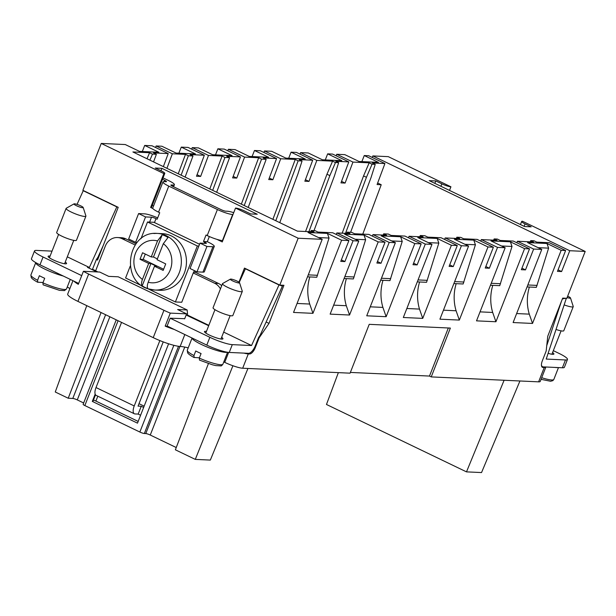 <?xml version="1.0" encoding="UTF-8"?>
<svg xmlns="http://www.w3.org/2000/svg" width="616" height="616" viewBox="0 0 616 616"><rect width="100%" height="100%" fill="white"/><g stroke="black" fill="none" stroke-linecap="round" stroke-linejoin="round"><path stroke-width="0.92" d="M247.94 368.476L210.333 460.083L195.287 459.39L175.375 449.803L208.424 363.571M341.356 259.875L344.898 261.584L340.764 261.392L348.925 240.556L332.709 232.756L317.995 232.078L315.092 230.684L311.195 230.5L314.091 231.893L297.389 231.131L132.902 151.959L149.603 152.722L147.016 158.751M346.408 278.617A42.504 37.961 -87.4 0 0 346.308 305.721L349.549 315.022L378.201 241.903L385.046 242.219L368.822 234.411L354.585 233.757L351.69 232.363L347.077 232.155L346.569 233.387M383.668 233.834L388.288 234.049L391.183 235.443L404.943 236.074L421.159 243.882L414.799 243.59L400.608 236.76L381.196 235.866L395.387 242.696L389.181 242.411L372.965 234.604L386.563 235.227L383.668 233.834L383.16 235.073M419.596 281.982A42.504 37.961 -87.4 0 0 419.496 309.086L422.738 318.387L451.389 245.276L457.28 245.545L441.064 237.738L427.773 237.129L424.878 235.736L420.266 235.52L419.758 236.76M181.119 175.167L188.365 155.763L192.985 155.979L185.1 177.085M212.674 190.352L224.963 157.45L229.575 157.657L216.647 192.269M244.221 205.536L261.554 159.128L266.174 159.344L248.202 207.453M530.191 241.834L530.769 240.602L533.949 240.748L536.844 242.142L549.41 242.719L565.627 250.527L557.465 271.363L561.6 271.556L558.058 269.846M361.877 161.608L364.256 155.54L368.707 155.748L384.923 163.548L377.084 184.538L381.219 184.731L377.654 183.014M338.361 372.634L326.472 404.473L466.497 471.871L504.104 380.257M372.249 157.45L372.842 155.933L569.769 250.72L561.6 271.556M362.77 234.134L381.219 184.731M569.769 250.72L585.2 251.428L566.828 298.306L562.693 298.113L547.763 336.205L546.161 351.043L542.334 360.807A7.084 2.98 -64.3 0 0 542.442 367.336A7.084 2.98 -64.3 0 0 542.966 367.467L542.018 367.013M585.2 251.428L522.545 221.275A7.084 1.132 21.4 0 0 521.66 221.467A7.084 1.132 21.4 0 0 525.071 223.908L531.161 226.834L524.555 226.534L429.19 180.634L435.789 180.935L434.842 183.352M449.511 190.413L450.927 186.802A7.084 1.132 21.4 0 1 441.872 183.861L435.789 180.935M372.842 155.933L388.28 156.649L450.927 186.802M544.236 367.521A14.168 2.264 21.4 0 0 545.845 367.121L540.232 381.443A14.168 2.264 21.4 0 1 538.623 381.843L544.236 367.521L542.966 367.467M364.256 155.54L378.44 162.37L359.028 161.477L344.845 154.647L336.729 154.277L336.136 155.786M527.065 286.925L536.336 287.356L548.602 248.14L538.084 247.655M548.602 248.14L546.985 243.489L527.573 242.596L541.764 249.426L513.113 322.545L532.524 323.439L561.176 250.319L546.985 243.489M537.098 285.4L527.835 284.977M529.375 287.033A42.504 37.961 -87.4 0 0 529.283 314.137L516.632 313.559M532.524 323.439L529.283 314.137M166.921 168.33L172.357 153.769L156.141 145.969L161.869 146.231L176.061 153.061L195.472 153.954L181.281 147.124L188.119 147.44L204.335 155.24L190.098 154.585L192.985 155.979M172.357 153.769L185.485 154.377L188.365 155.763M349.549 315.022L330.137 314.129L358.789 241.01L353.06 240.748L336.844 232.94L349.973 233.549L347.077 232.155M358.789 241.01L344.598 234.18L364.01 235.073L378.201 241.903M204.335 155.24L196.496 176.23L200.631 176.422L208.477 155.432L192.254 147.624L198.46 147.909L212.651 154.739L232.063 155.632L217.871 148.803L224.239 149.095L240.456 156.903L226.696 156.272L229.575 157.657M208.477 155.432L222.076 156.056L224.963 157.45M240.456 156.903L232.617 177.893L236.752 178.086L244.59 157.095L258.674 157.742L261.554 159.128M266.174 159.344L263.286 157.958L276.569 158.566L260.352 150.758L254.47 150.489L268.661 157.319L249.249 156.425L235.058 149.596L228.374 149.288L227.781 150.804M244.59 157.095L228.374 149.288M420.266 235.52L423.161 236.914L409.078 236.267L425.294 244.075L431.978 244.383L417.787 237.553L437.198 238.446L451.389 245.276M272.888 219.335L295.264 159.429L298.152 160.815L302.048 160.992L299.168 159.606L312.689 160.229L304.851 181.22L308.986 181.404L316.824 160.414L332.578 161.146L335.466 162.532L338.646 162.678L335.759 161.292L348.81 161.893L332.594 154.085L327.658 153.854L341.849 160.684L322.438 159.79L308.246 152.96L300.608 152.614L300.015 154.123M348.81 161.893L340.964 182.883L345.106 183.067L341.534 181.35M336.729 154.277L352.945 162.077L345.106 183.067M521.945 268.183L525.487 269.893L521.344 269.7L529.514 248.864L513.297 241.064L500.246 240.463L497.351 239.07L494.171 238.923L493.593 240.155M516.816 242.758L517.432 241.249L533.649 249.056L525.487 269.893M325.279 159.921L327.658 153.854M490.475 285.247L499.745 285.67L512.012 246.462L501.486 245.976M512.012 246.462L510.387 241.811L490.975 240.918L505.166 247.748L476.515 320.859L495.926 321.752L524.578 248.641L510.387 241.811M500.508 283.714L491.237 283.291M492.785 285.354A42.504 37.961 -87.4 0 0 492.685 312.458L480.041 311.873M495.926 321.752L492.685 312.458M288.688 158.243L291.06 152.175L305.251 159.005L285.839 158.112L271.648 151.282L264.495 150.951L263.902 152.468M453.877 283.56L463.147 283.984L475.413 244.775L464.895 244.29M475.413 244.775L473.796 240.125L454.385 239.231L468.576 246.061L439.924 319.18L459.336 320.074L487.988 246.954L473.796 240.125M463.91 282.036L454.647 281.604M456.187 283.668A42.504 37.961 -87.4 0 0 456.094 310.772L443.443 310.187M459.336 320.074L456.094 310.772M252.09 156.556L254.47 150.489M417.286 281.874L426.549 282.305L438.823 243.089L428.297 242.604M438.823 243.089L437.198 238.446M422.738 318.387L403.326 317.494L431.978 244.383M427.319 280.349L418.048 279.926M419.496 309.086L406.845 308.508M215.492 154.87L217.871 148.803M380.688 280.195L389.959 280.619L402.225 241.41L391.707 240.925M402.225 241.41L400.608 236.76M414.799 243.59L386.14 316.701L366.728 315.808L395.387 242.696M390.721 278.663L381.458 278.24M382.998 280.303A42.504 37.961 -87.4 0 0 382.906 307.407L370.255 306.822M386.14 316.701L382.906 307.407M178.902 153.191L181.281 147.124M344.098 278.509L353.361 278.94L365.635 239.724L355.109 239.239M365.635 239.724L364.01 235.073M354.131 276.984L344.86 276.553M346.308 305.721L333.656 305.143M142.304 151.505L144.683 145.438L158.874 152.268L139.462 151.374L125.271 144.544L101.247 143.443L163.902 173.596L150.627 207.453A7.084 1.132 -158.6 0 0 151.521 207.253L164.788 173.396A7.084 1.132 -158.6 0 1 163.902 173.596M307.5 276.83L316.77 277.254L329.036 238.038L318.51 237.56M329.036 238.038L327.419 233.395L308.008 232.501L322.199 239.331L293.539 312.443L312.951 313.336L341.603 240.225L327.419 233.395M317.533 275.298L308.262 274.875M309.81 276.93A42.504 37.961 -87.4 0 0 309.709 304.035L297.066 303.457M312.951 313.336L309.709 304.035M276.569 158.566L268.73 179.556L272.865 179.749L280.711 158.759L295.264 159.429M298.152 160.815L275.775 220.728M444.583 239.431L445.199 237.93L459.759 238.6L456.856 237.206L456.348 238.438M241.341 204.15L258.674 157.742M408.462 237.768L409.078 236.267M209.786 188.966L222.076 156.056M372.349 236.105L372.965 234.604M163.356 166.613L168.222 153.584L152.006 145.776L144.683 145.438M149.603 152.722L152.491 154.115L156.387 154.293L153.5 152.907L168.222 153.584M178.24 173.781L185.485 154.377M156.387 154.293L153.546 161.893M336.228 234.45L336.844 232.94M305.421 179.695L308.986 181.404M487.988 246.954L493.393 247.201L485.231 268.037L489.366 268.23L485.824 266.52M316.824 160.414L300.608 152.614M480.696 241.095L481.312 239.585L497.536 247.393L489.366 268.23M312.689 160.229L296.473 152.422L291.06 152.175M493.393 247.201L477.177 239.401L463.656 238.777L460.76 237.383L456.856 237.206M269.3 178.032L272.865 179.749M457.28 245.545L449.11 266.374L453.253 266.566L449.703 264.865M280.711 158.759L264.495 150.951M445.199 237.93L461.415 245.73L453.253 266.566M233.187 176.369L236.752 178.086M421.159 243.882L412.997 264.718L417.132 264.903L413.59 263.201M425.294 244.075L417.132 264.903M197.066 174.705L200.631 176.422M385.046 242.219L376.877 263.055L381.011 263.248L377.469 261.538M192.254 147.624L191.661 149.141M389.181 242.411L381.011 263.248M156.141 145.969L155.548 147.478M353.06 240.748L344.898 261.584M92.254 269.685A8.501 3.573 -64.3 0 0 92.793 268.576L96.381 259.498L97.544 260.06L118.21 207.322L82.875 190.313L101.247 143.443M266.135 321.991L269.007 323.377L259.136 337.838L258.551 337.56L260.121 335.266L282.413 286.07L278.994 284.946L251.544 345.522L232.294 344.637A17.71 2.834 -158.6 0 1 209.856 337.298L170.185 318.202L184.715 318.688M238.962 282.143L244.467 268.099L279.803 285.1L283.938 285.293L269.007 323.377M164.788 173.396A7.084 1.132 -158.6 0 0 161.377 170.955L155.286 168.029L161.893 168.337L160.945 170.748M216.947 239.37L222.253 241.926L235.52 208.069A7.084 1.132 -158.6 0 1 244.575 211.003L250.658 213.937L257.257 214.237L161.893 168.337M152.891 208.539L150.627 207.453M243.982 353.13A14.168 2.264 -158.6 0 0 248.302 353.907L249.572 353.969A7.084 2.98 115.7 0 0 255.301 347.601L259.136 337.838M279.803 285.1L298.167 238.223L322.199 239.331M235.52 208.069L298.167 238.223M93.463 400.053A4.605 0.739 -158.6 0 1 95.896 401.07L138.169 421.421M168.599 343.774L137.491 423.153L92.315 401.409L92.916 401.44L95.503 394.833M95.164 394.132L92.315 401.409M187.634 315.43L187.172 309.979L118.249 276.807L108.709 276.368L99.73 272.049L83.406 271.294A21.252 3.396 -158.6 0 0 88.65 274.058L163.948 310.295L153.23 337.645L77.939 301.401A21.252 3.396 -158.6 0 1 67.698 294.086L72.95 280.688M223.793 361.908L224.74 362.362A14.168 2.264 -158.6 0 0 242.689 368.229L350.08 373.173L369.223 324.339L450.365 328.074L431.231 376.907L429.491 376.068L448.333 327.981M163.948 310.295A21.252 3.396 -158.6 0 0 170.286 313.113L186.602 313.86L184.646 318.865M186.602 313.86L177.631 309.54L187.172 309.979M184.823 334.534L180.157 346.446A28.336 4.528 -158.6 0 1 188.211 347.863M67.283 286.964A28.336 4.528 -158.6 0 1 69.839 288.611M83.406 271.294L78.301 284.315A21.252 3.396 -158.6 0 1 73.935 281.166M180.157 346.446A21.252 3.396 -158.6 0 1 153.23 337.645M174.374 329.506A21.252 3.396 -158.6 0 1 165.18 326.134L170.286 313.113M167.591 326.241L165.18 326.134M538.623 381.843L431.231 376.907M561.176 250.319L565.627 250.527M533.649 249.056L541.764 249.426M524.578 248.641L529.514 248.864M497.536 247.393L505.166 247.748M461.415 245.73L468.576 246.061M341.603 240.225L348.925 240.556M350.373 372.426L429.491 376.068M530.769 240.602L533.664 241.996L517.432 241.249M494.171 238.923L497.066 240.317L481.312 239.585M311.195 230.5L310.618 231.739M152.491 154.115L149.904 160.137M302.048 160.992L297.867 174.143L279.749 222.638M305.567 231.5L326.965 174.228L329.845 175.614L308.916 231.655M332.578 161.146L326.965 174.228M335.466 162.532L329.845 175.614M338.646 162.678L334.457 175.829L313.991 230.63M352.945 162.077L369.176 162.824L363.555 175.914L366.443 177.3L345.507 233.341M342.165 233.187L363.555 175.914M369.176 162.824L372.056 164.218L366.443 177.3M372.056 164.218L375.236 164.364L372.357 162.971L384.923 163.548M375.236 164.364L371.055 177.516L350.589 232.317M519.935 380.988L481.543 472.557L466.497 471.871M105.613 314.722L72.803 398.444A3.542 0.57 -158.6 0 1 77.285 399.907L83.661 402.98L116.239 319.835M118.079 320.72L84.839 405.551A3.542 0.57 -158.6 0 1 83.129 404.335L116.239 319.843M184.738 347.07L150.266 435.035A3.542 0.57 -158.6 0 0 145.776 433.572L144.344 433.502A3.542 0.57 -158.6 0 1 139.855 432.039L84.839 405.551M150.266 435.035L176.245 447.539M232.91 365.75L195.287 459.39M101.062 312.535L68.222 398.236L72.803 398.444M86.771 305.651L55.263 391.992L68.222 398.236M139.016 403.68L144.152 406.152M140.587 415.246L138.177 414.083L134.989 413.937A8.501 3.573 -64.3 0 1 134.365 413.783A8.501 3.573 -64.3 0 1 134.234 405.952L159.86 340.571M163.225 341.895L138.053 406.129L141.233 406.275L138.177 414.083M143.651 407.438L141.233 406.275M121.544 322.391L96.011 387.549A8.501 3.573 115.7 0 0 96.142 395.387L134.365 413.783M187.264 315.415L188.288 315.461L187.664 315.161M208.685 325.718L186.148 315.03M147.755 288.665L175.391 301.963L181.759 302.256L193.239 272.957L214.668 283.275A14.168 12.651 92.6 0 1 220.443 288.919M195.726 271.256L195.318 272.295L218.488 283.452A14.168 12.651 92.6 0 1 221.706 285.701M94.594 270.809L95.619 270.855L105.313 246.115A14.168 12.651 92.6 0 1 117.548 237.537A14.168 12.651 92.6 0 1 121.999 238.669L135.127 244.991M117.548 237.537L121.367 237.714A14.168 12.651 92.6 0 1 125.818 238.846L136.02 243.751M95.619 270.855L97.913 271.964M188.288 315.461L208.832 325.348M223.677 332.109L251.544 345.522M221.629 337.337A9.918 1.586 -158.6 0 1 222.946 338.823A9.918 1.586 -158.6 0 1 221.822 339.108A9.918 1.586 -158.6 0 1 211.134 335.859A9.918 1.586 -158.6 0 1 204.481 331.585A9.918 1.586 -158.6 0 1 205.605 331.308A9.918 1.586 -158.6 0 1 206.46 331.393M258.551 337.56L254.97 346.631A8.501 3.573 -64.3 0 1 248.487 353.322L229.229 352.444A17.71 2.834 -158.6 0 1 206.799 345.114L209.856 337.298M170.185 318.202L167.121 326.018L206.799 345.114M67.298 256.841L89.374 267.467L87.464 267.375L96.897 271.918M78.648 283.429L39.994 264.826L43.051 257.011A17.71 2.834 -158.6 0 1 34.519 250.92A17.71 2.834 -158.6 0 1 36.529 250.412L52.037 251.12M43.051 257.011L81.712 275.622M65.25 262.07A9.918 1.586 -158.6 0 1 66.567 263.556A9.918 1.586 -158.6 0 1 65.442 263.84A9.918 1.586 -158.6 0 1 54.755 260.591A9.918 1.586 -158.6 0 1 48.102 256.318A9.918 1.586 -158.6 0 1 49.226 256.033A9.918 1.586 -158.6 0 1 50.081 256.125M39.994 264.826A17.71 2.834 -158.6 0 1 31.455 258.728L34.519 250.92M246.924 269.277L245.407 268.776L239.247 282.367M245.407 268.776L278.994 284.946M96.381 259.498L97.952 257.203L103.188 245.645M89.374 267.467L116.824 206.884L118.203 207.338M77.038 204.389L83.229 190.721L84.754 191.222M83.229 190.721L116.824 206.884M280.457 285.131L282.413 286.07M163.032 177.878L168.584 180.557A12.043 1.925 21.4 0 1 174.39 184.7A12.043 1.925 21.4 0 1 173.019 185.046L171.271 184.962A3.542 0.57 21.4 0 0 170.871 185.07A3.542 0.57 21.4 0 0 172.58 186.286L221.229 209.702A3.542 0.57 21.4 0 0 225.718 211.173L227.466 211.25A12.043 1.925 21.4 0 1 233.718 212.666M162.485 179.279L164.765 180.38L164.28 181.62M232.987 214.53L232.663 214.514A12.043 1.925 21.4 0 1 217.41 209.525L168.761 186.109A12.043 1.925 21.4 0 1 162.955 181.966A12.043 1.925 21.4 0 1 164.318 181.62L166.074 181.697A3.542 0.57 21.4 0 0 166.474 181.597A3.542 0.57 21.4 0 0 164.765 180.38M152.275 205.32L153.561 205.936M222.784 240.571L222.461 240.556A12.043 1.925 -158.6 0 1 207.207 235.566L206.044 235.012L203.496 241.518L204.651 242.08A3.542 0.57 -158.6 0 1 206.36 243.297A3.542 0.57 -158.6 0 1 205.96 243.397L200 243.127L190.044 268.514L196.997 271.864L206.945 246.469L200 243.127M168.761 186.109L158.551 212.15A12.043 1.925 -158.6 0 1 152.753 208.008L162.955 181.966M137.129 242.381L135.605 242.311L145.553 216.924L151.513 217.194A3.542 0.57 -158.6 0 1 156.002 218.665L157.157 219.219L159.713 212.713L158.551 212.15M145.553 216.924L138.6 213.575L128.652 238.97L135.605 242.311M195.318 272.295L193.847 272.233M209.332 236.544L207.315 241.695L203.496 241.518M206.945 246.469L212.905 246.746A12.043 1.925 21.4 0 0 214.276 246.4A12.043 1.925 21.4 0 0 208.47 242.257L207.315 241.695M157.688 217.864A12.043 1.925 21.4 0 0 144.56 213.852L138.6 213.575M214.276 246.4L204.32 271.795A12.043 1.925 -158.6 0 1 202.957 272.133L196.997 271.864M545.029 366.959L562.4 367.775L565.465 359.96A17.71 2.834 -158.6 0 0 567.475 359.451A17.71 2.834 -158.6 0 0 558.943 353.361L553.322 350.658M567.475 359.451L564.41 367.267A17.71 2.834 -158.6 0 1 562.4 367.775M541.626 366.289L542.534 366.72A8.501 3.573 -64.3 0 0 543.158 366.874L545.06 366.974M566.335 298.283L546.215 359.074L565.465 359.96M552.575 352.56A9.918 1.586 -158.6 0 1 553.892 354.054A9.918 1.586 -158.6 0 1 552.768 354.339A9.918 1.586 -158.6 0 1 548.117 353.322M542.534 366.72A8.501 3.573 -64.3 0 1 541.441 365.049M562.377 298.914L565.858 298.26M546.738 345.676L561.345 301.555M567.667 296.157A4.959 0.793 -158.6 0 1 569.785 297.289A4.959 0.793 -158.6 0 1 570.501 297.959L573.227 306.414A10.626 1.702 -158.6 0 1 573.227 306.653L563.786 330.738A10.626 1.702 -158.6 0 1 556.017 329.452M573.227 306.653A10.626 1.702 -158.6 0 1 564.14 304.897M570.501 297.959A4.959 0.793 -158.6 0 1 567.12 297.551M83.175 207.469L85.901 215.923A10.626 1.702 -158.6 0 1 85.909 216.154L76.461 240.248A10.626 1.702 -158.6 0 1 69.054 239.077A10.626 1.702 -158.6 0 1 58.22 234.172A10.626 1.702 -158.6 0 1 56.68 232.494L66.12 208.4A10.626 1.702 -158.6 0 1 66.282 208.231L74.02 203.881A4.959 0.793 -158.6 0 1 77.701 204.604A4.959 0.793 -158.6 0 1 82.459 206.799A4.959 0.793 -158.6 0 1 83.175 207.469A4.959 0.793 -158.6 0 1 80.011 207.13A4.959 0.793 -158.6 0 1 74.667 204.743A4.959 0.793 -158.6 0 1 74.02 203.881M43.112 284.838L59.475 290.344L64.487 290.606L66.52 288.927A19.127 3.057 -158.6 0 1 42.912 282.836L43.112 284.838M43.035 282.513L37.607 282.22C34.103 280.28 31.978 278.725 31.254 277.577L30.9 274.967A19.127 3.057 -158.6 0 0 33.672 277.985A19.127 3.057 -158.6 0 0 37.584 280.272L37.784 282.274M42.912 282.836L44.698 278.278A19.127 3.057 -158.6 0 1 39.37 275.714L37.584 280.272M85.909 216.154A10.626 1.702 -158.6 0 1 78.494 214.984A10.626 1.702 -158.6 0 1 67.66 210.087A10.626 1.702 -158.6 0 1 66.12 208.4M239.555 282.736L242.28 291.191A10.626 1.702 -158.6 0 1 242.288 291.43L232.848 315.515A10.626 1.702 -158.6 0 1 225.433 314.345A10.626 1.702 -158.6 0 1 214.599 309.44A10.626 1.702 -158.6 0 1 213.059 307.761L222.499 283.676A10.626 1.702 -158.6 0 1 222.661 283.499L230.399 279.148A4.959 0.793 -158.6 0 1 234.08 279.872A4.959 0.793 -158.6 0 1 238.839 282.066A4.959 0.793 -158.6 0 1 239.555 282.736A4.959 0.793 -158.6 0 1 236.39 282.397A4.959 0.793 -158.6 0 1 231.046 280.01A4.959 0.793 -158.6 0 1 230.399 279.148M199.492 360.106L212.343 364.772L215.854 365.619L220.867 365.873C221.152 366.135 221.829 365.581 222.9 364.195A19.127 3.057 -158.6 0 1 199.291 358.104L199.492 360.106M199.415 357.781L193.986 357.496C190.483 355.548 188.357 354 187.634 352.845L187.279 350.235A19.127 3.057 -158.6 0 0 190.051 353.261A19.127 3.057 -158.6 0 0 193.963 355.54L194.163 357.542M199.291 358.104L201.078 353.546A19.127 3.057 -158.6 0 1 195.749 350.981L193.963 355.54M242.288 291.43A10.626 1.702 -158.6 0 1 234.873 290.259A10.626 1.702 -158.6 0 1 224.039 285.354A10.626 1.702 -158.6 0 1 222.499 283.676M130.253 266.066L125.587 277.985L142.997 286.371M198.852 246.038L197.336 245.969L175.391 301.963M197.336 245.969L147.524 221.999L153.892 222.291L199.553 244.267M147.524 221.999L140.964 238.739M193.239 272.957L194.471 270.647M148.818 288.966A28.336 25.31 -87.4 0 0 154.747 290.036L159.837 290.275A28.336 25.31 -87.4 0 0 163.294 290.167A28.336 25.31 -87.4 0 0 186.456 261.199A28.336 25.31 -87.4 0 0 162.447 233.656L157.35 233.425A28.336 25.31 -87.4 0 0 153.9 233.533M148.217 282.236A21.252 18.98 -87.4 0 0 154.477 282.736A21.252 18.98 -87.4 0 0 171.271 266.597A21.252 18.98 -87.4 0 0 163.309 243.72L157.041 259.721L165.727 263.902L163.178 270.416L154.485 266.235L148.217 282.236C147.085 285.324 147.008 287.449 147.986 288.619A28.013 25.017 -87.4 0 1 142.188 285.832L150.92 263.548L148.695 263.448L142.427 279.448C141.295 282.536 141.218 284.661 142.188 285.832M163.309 243.72L167.999 237.545A28.013 25.017 -87.4 0 0 162.208 234.758L157.519 240.933A21.252 18.98 -87.4 0 0 151.251 240.433A21.252 18.98 -87.4 0 0 134.465 256.572A21.252 18.98 -87.4 0 0 142.427 279.448M157.519 240.933L151.251 256.934L142.558 252.752L140.009 259.267L148.695 263.448M151.251 256.934L153.476 257.041L162.208 234.758M154.485 266.235L156.718 266.335L150.92 263.548M157.357 258.905L153.476 257.041M163.633 269.254L143.189 259.413L145.284 254.069M140.009 259.267L143.189 259.413M525.071 223.908L524.124 226.326M441.872 183.861L440.925 186.278M92.485 269.231L95.657 270.763M254.654 347.293L255.301 347.601M248.202 353.307L249.572 353.969M97.813 396.188L95.896 401.07M88.65 274.058L77.939 301.401M228.636 352.406L224.74 362.362M248.302 353.907L242.689 368.229M77.285 399.907L109.871 316.77M145.776 433.572L179.926 346.431M144.344 433.502L178.524 346.284M173.843 345.314L139.855 432.039M96.011 387.549L134.234 405.952M214.668 283.275L218.488 283.452M121.999 238.669L125.818 238.846M229.229 352.444L232.294 344.637M173.019 185.046L172.542 186.271M171.271 184.962L171.094 185.416M232.663 214.514L222.461 240.556M217.41 209.525L207.207 235.566M151.513 217.194L149.596 222.091M156.002 218.665L154.47 222.569M204.651 242.08L204.165 243.32M212.905 246.746L202.957 272.133M557.711 367.56A19.127 3.057 -158.6 0 1 554.908 367.429M558.473 367.598L553.846 379.418A19.127 3.057 -158.6 0 1 541.695 377.7M63.217 276.007A19.127 3.057 -158.6 0 1 38.523 265.619A19.127 3.057 -158.6 0 1 35.751 262.601L30.9 274.967M227.258 352.221A19.127 3.057 -158.6 0 1 212.836 349.18A19.127 3.057 -158.6 0 1 194.902 340.887A19.127 3.057 -158.6 0 1 192.1 338.038M154.747 290.036A28.336 25.31 -87.4 0 0 158.196 289.936A28.336 25.31 -87.4 0 0 180.711 267.837A28.336 25.31 -87.4 0 0 169.069 237.291A28.336 25.31 -87.4 0 0 157.35 233.425C127.566 230.538 119.612 281.32 148.471 288.904L154.747 290.036M520.451 224.555L521.66 221.467M174.39 184.7L173.581 186.764M561.084 330.854L551.913 354.246M553.846 379.418L552.845 380.65L550.581 381.258L541.056 379.34M58.589 234.411L49.419 257.811M73.758 240.355L64.588 263.756M70.255 279.395L66.52 288.927M214.969 309.679L205.798 333.079M230.138 315.623L220.967 339.023M227.574 352.267L222.9 364.195M192.069 338.022L187.279 350.235"/></g></svg>
